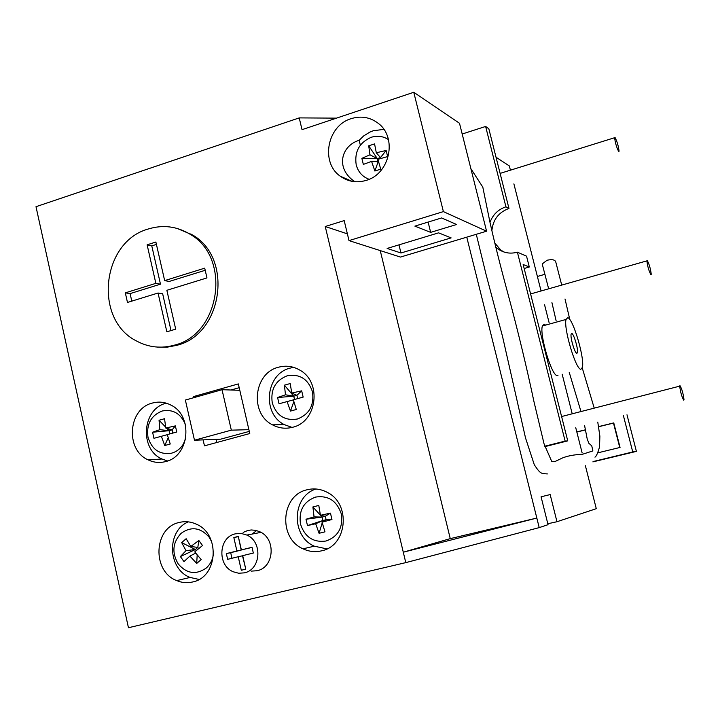 <?xml version="1.0" encoding="UTF-8"?>
<svg xmlns="http://www.w3.org/2000/svg" width="720" height="720" viewBox="0 0 720 720"><rect width="100%" height="100%" fill="white"/><g stroke="black" fill="none" stroke-linecap="round" stroke-linejoin="round"><path stroke-width="1.08" d="M561.627 284.742L555.804 262.107C555.165 259.758 552.249 259.137 547.065 260.235L542.205 263.952L542.466 264.879M618.705 151.542L619.083 151.2C618.435 145.998 617.076 141.399 615.006 137.394L614.61 137.718C615.276 142.965 616.635 147.573 618.705 151.542M650.952 274.797L651.258 274.311C650.547 268.677 649.197 264.033 647.19 260.397L646.875 260.874C647.595 266.553 648.954 271.197 650.952 274.797M683.775 400.221L684 399.627C683.226 393.507 681.876 388.818 679.941 385.56L679.698 386.145C680.481 392.319 681.84 397.008 683.775 400.221M571.743 333.459L571.122 334.152C570.114 337.5 574.866 353.511 576.828 353.385L577.431 352.683C578.421 349.308 573.75 333.513 571.743 333.459M580.878 369.252L582.381 367.407C584.892 358.641 572.994 318.204 567.72 317.673L566.046 319.446C563.382 328.077 575.883 369.963 580.878 369.252M545.589 325.107L544.203 324.198L542.358 326.007C539.316 334.71 551.826 376.371 557.208 375.543L557.973 375.345M157.158 347.067L167.04 347.193L176.859 345.312C222.624 334.404 233.55 258.237 192.573 234.972L177.12 228.429M190.926 233.964L189.729 234.018L190.926 233.964M235.35 533.835C218.574 537.12 216.999 565.344 233.235 571.77L238.689 573.246L244.26 572.868C260.937 569.79 262.872 541.764 246.87 535.068L241.173 533.43L235.35 533.835M256.644 530.568L252.063 534.069M251.217 571.131L257.049 570.735C274.302 567.558 276.309 538.641 259.758 531.729L255.582 530.316L251.244 529.965L247.815 530.469L243.153 532.386M278.496 367.227C285.894 365.247 292.968 366.183 299.709 370.053C322.182 381.969 317.16 421.983 292.545 427.284C285.561 429.066 278.883 428.247 272.493 424.836C249.417 413.505 253.62 373.023 278.496 367.227M292.032 427.419L284.283 424.602C261.585 413.487 265.716 373.779 290.169 368.1L293.634 367.362M307.17 489.762C313.938 488.115 320.517 488.916 326.898 492.174C351.36 503.505 347.409 546.021 321.462 550.854C315.135 552.303 308.988 551.628 303.012 548.82C277.902 538.164 280.935 495.099 307.17 489.762M165.546 461.592C189.657 456.462 193.491 415.566 170.829 405.054C164.88 402.003 158.733 401.337 152.388 403.056C128.07 408.663 124.992 449.919 148.149 459.882C153.765 462.564 159.561 463.131 165.546 461.592M166.293 403.182L166.104 403.236C142.164 408.735 139.14 449.226 161.946 459L167.562 460.953M192.591 581.985C217.971 577.323 220.68 533.97 196.209 524.124C190.647 521.604 184.986 521.055 179.217 522.468C153.621 527.625 151.731 571.383 176.724 580.608C181.917 582.777 187.209 583.236 192.591 581.985M383.832 129.357L373.203 130.761L369.828 132.102L363.609 135.981L359.163 140.301C341.217 145.647 334.926 168.354 354.852 181.71M366.183 180.387C389.943 173.979 397.629 137.331 378.108 123.228C370.017 117.162 361.035 115.641 351.171 118.656C327.132 125.568 320.238 162.693 340.407 176.292C348.183 181.773 356.769 183.141 366.183 180.387M360.351 145.179L359.163 140.301M466.767 237.159L400.455 257.067L349.011 240.606L443.385 211.608L486.576 231.21L466.767 237.159L539.208 527.616L548.046 524.682L541.071 496.791L550.161 494.577L556.974 521.73L596.286 508.689L585.387 465.714M438.588 232.848L387.135 248.445L400.968 252.99L451.125 237.888L438.588 232.848M430.659 232.371L414.882 226.125L441.621 217.944L456.588 224.496L430.659 232.371L428.121 222.075M336.492 118.134L299.214 117.9L302.031 129.663L413.775 92.277L443.385 211.608M486.576 231.21L459.495 123.273L413.775 92.277M562.176 374.22L572.094 413.325M575.739 427.689L582.147 452.943M496.026 157.23L509.346 165.951L510.372 169.992M513.891 183.87L540.972 290.619M544.554 304.74L549.144 322.83M462.195 134.01L485.631 126.459L505.935 206.82C498.204 209.421 492.885 214.614 489.996 222.39M491.859 230.913C492.894 219.78 498.6 212.301 508.977 208.458L488.817 128.736L485.631 126.459M349.011 240.606L344.187 220.599L325.242 226.512L405.783 562.626L128.448 627.723L36 206.694L299.214 117.9M503.919 251.991L500.769 250.02L494.667 242.946M567.747 440.874L523.152 264.501L529.29 267.003L526.545 256.167L517.401 252.189L565.137 441.099L567.747 440.874L544.896 446.625M508.977 208.458L505.935 206.82M450.252 538.632L403.281 552.213L536.823 518.058L450.252 538.632L380.241 250.596M405.783 562.626L539.208 527.616M203.103 439.875L204.462 445.842L249.786 433.539L238.329 383.913L193.275 396.657L193.518 397.755M547.812 523.746L556.974 521.73M239.202 387.693L230.994 390.006M216.027 439.353L216.747 442.503M194.481 440.217L231.327 430.155L222.03 389.7L185.364 400.059L194.481 440.217L220.68 439.173L249.291 431.388M188.361 521.874C166.392 530.649 167.553 569.106 190.098 577.44L199.035 579.447M326.925 548.892L314.307 546.183C290.754 536.193 291.942 496.314 315.99 488.997M197.091 396.747L193.275 396.657M231.327 430.155L248.895 429.678M222.03 389.7L239.805 390.303M227.646 559.332L238.221 556.74L241.299 570.249L245.781 569.169L242.694 555.651L253.332 553.041L252.018 547.29L241.38 549.909L238.293 536.418L233.838 537.534L236.907 551.007L226.35 553.608L227.646 559.332M170.838 346.059L171.945 346.509L170.838 346.059M347.382 233.856L325.242 226.512M398.979 244.854L400.968 252.99M592.875 461.88L636.408 451.386L626.985 414.774M636.408 451.386L632.745 451.953L623.394 415.575M597.699 452.871L620.055 447.444L613.764 422.91L598.671 426.582M585.504 429.786L576.81 431.91M632.745 451.953L593.109 461.565M619.749 447.516L613.494 423.099L598.689 426.699M585.531 429.912L576.837 432.027M495.648 246.996L497.664 248.706C503.604 252.963 510.183 254.124 517.401 252.189M544.77 446.238L565.137 441.099M524.16 268.497L529.29 267.003M343.305 178.173L344.115 177.894M346.644 179.784L346.437 178.893M348.759 180.531L349.587 180.261M245.781 569.16L242.496 555.795L238.221 556.74M238.347 536.652L241.191 550.089L230.688 552.681L231.966 558.27M230.688 552.681L226.35 553.608M241.191 550.089L236.907 551.007M238.131 536.706L233.838 537.534M252.045 547.425L241.38 549.909M245.565 569.214L241.299 570.249M185.328 424.278C180.594 413.406 172.881 408.987 162.189 411.003C151.002 415.503 146.268 424.269 147.996 437.292C151.965 449.712 159.858 455.004 171.684 453.159C176.481 451.782 180.306 448.857 183.177 444.366L185.652 438.822M152.586 432.216L169.128 430.704L159.849 429.678L152.586 432.216L153.954 438.3L167.283 434.682M159.849 429.678L159.057 420.255L165.609 427.05M161.334 436.257L164.736 445.518L170.244 444.006L167.265 434.61L176.76 432.009L175.374 425.889L165.789 428.031L164.547 418.716L159.057 420.255M165.789 428.031L172.098 429.885L175.374 425.889M172.827 433.089L172.098 429.885L169.128 430.704L169.848 433.899M166.851 428.337L169.128 430.704M164.736 445.518L168.165 437.814M211.806 541.98L209.124 537.165C200.529 527.463 191.205 526.167 181.143 533.295C172.602 542.448 171.639 552.681 178.245 563.985C186.723 573.741 196.038 575.091 206.217 568.062C210.879 563.85 213.345 558.387 213.606 551.655M180.378 556.569L195.39 549.522L186.003 550.656L180.378 556.569L183.987 561.6L189.909 556.083L195.669 553.104M186.003 550.656L181.692 542.601L195.39 549.522L197.802 547.434L190.818 546.462L198.864 540.495L197.802 547.434L198.657 548.622M190.818 546.462L186.138 538.722L181.692 542.601M189.909 556.083L196.695 563.445L201.177 559.566L194.733 551.898L202.509 545.526L198.864 540.495M195.39 549.522L196.2 550.656M196.695 563.445L197.19 554.976M300.492 524.061C304.785 537.048 313.281 542.7 325.971 541.035C338.094 536.67 343.206 527.634 341.307 513.918C336.879 500.859 328.338 495.243 315.657 497.061C303.66 501.507 298.602 510.507 300.492 524.061M306 519.228L322.119 517.077L314.073 516.897L306 519.228L307.485 525.573L322.92 520.506L315.675 523.755L307.485 525.573M314.073 516.897L312.903 506.934L320.418 515.205M331.956 519.507L326.106 519.714L322.047 522.18L331.956 519.507L330.453 513.126L320.436 515.304L318.798 505.458L312.903 506.934M322.047 522.18L324.99 531.837L319.077 533.286L315.675 523.755M320.436 515.304L325.305 516.285L330.453 513.126M326.106 519.714L322.92 520.506L322.119 517.077L325.305 516.285L326.106 519.714M320.526 515.322L322.119 517.077M319.077 533.286L322.218 522.828M322.497 521.901L322.92 520.506M272.259 402.903C276.489 415.638 284.859 421.011 297.36 419.022C309.303 414.378 314.343 405.297 312.48 391.779C308.133 378.972 299.709 373.635 287.217 375.777C275.4 380.493 270.414 389.538 272.259 402.903M277.587 397.521L293.76 396.198L285.489 394.785L277.587 397.521L279.045 403.767L293.373 399.888M285.489 394.785L284.4 385.182L293.76 396.198L296.901 395.334L291.762 393.048L301.68 390.834L296.901 395.334L297.666 398.619M291.762 393.048L290.205 383.553L284.4 385.182M287.073 401.535L290.466 411.084L296.289 409.491L293.346 399.807L303.156 397.107L301.68 390.834M293.76 396.198L294.525 399.474M290.466 411.084L293.832 401.598M388.458 139.599C383.157 136.17 377.415 135.396 371.232 137.286C359.325 142.551 354.312 151.731 356.193 164.799C358.137 171.963 362.448 176.796 369.108 179.289M361.863 158.337L377.307 158.607L369.972 154.809L361.863 158.337L363.339 164.412L371.574 161.379L378.549 161.748M369.972 154.809L368.712 145.818L377.307 158.607L380.475 157.59L376.299 152.757L386.145 150.471L380.475 157.59L380.691 158.499M376.299 152.757L374.571 143.901L368.712 145.818M371.574 161.379L374.868 171.018L380.736 169.137L377.901 159.336L387.639 156.573L386.145 150.471M377.307 158.607L378.108 161.892L374.868 171.018M148.221 229.014C101.556 241.785 93.366 319.527 136.377 340.911C148.455 347.436 161.199 348.84 174.591 345.105C220.473 334.152 231.444 257.733 190.35 234.405C177.066 226.287 163.026 224.487 148.221 229.014M166.851 331.812L175.698 329.157L166.86 290.295L206.964 277.92L204.714 268.164L164.664 280.62L155.88 242.019L147.123 244.818L155.853 283.356L125.316 292.851L127.476 302.454L158.049 293.022L166.851 331.812M158.049 293.022L162.657 293.778L171.009 330.561M156.42 244.395L151.785 245.88L160.479 284.166L130.095 293.598L131.787 301.122M130.095 293.598L125.316 292.851M160.479 284.166L155.853 283.356M151.785 245.88L147.123 244.818M205.2 270.288L169.236 281.448L164.664 280.62M476.289 234.297L486.081 274.536L502.533 336.465L525.519 437.94L534.303 464.769C540.738 474.489 541.269 473.409 547.38 473.931M470.898 168.714L482.805 187.119L489.906 221.958C494.352 241.947 500.4 266.076 508.068 294.327C517.869 330.66 526.5 366.408 533.952 401.58L544.068 443.898L551.664 461.277L554.886 461.601L562.302 458.046C567.387 455.931 574.146 454.653 582.597 454.23L592.875 450.918L591.759 445.824L588.852 443.286L587.178 438.822L584.568 425.439M580.833 411.075L569.232 372.348M556.146 320.886L551.934 302.661M548.559 288.459L542.205 263.952M544.995 274.275L537.381 276.462M352.107 181.35L340.407 176.292M190.098 577.44L176.724 580.608M161.946 459L148.149 459.882M314.307 546.183L303.012 548.82M284.283 424.602L272.493 424.836M246.87 535.068L260.964 532.368M566.046 319.446L542.358 326.007M577.431 352.683L576.261 352.998M679.698 386.145L561.591 416.538M646.875 260.874L530.595 293.949M614.61 137.718L500.112 173.394M500.769 250.02L497.664 248.706M594.954 457.146C596.268 456.525 597.789 453.114 599.535 446.922L599.877 436.203L597.771 422.082M594.09 407.664L582.246 367.92M569.817 319.581L565.02 298.98M190.35 234.405L192.573 234.972"/></g></svg>
